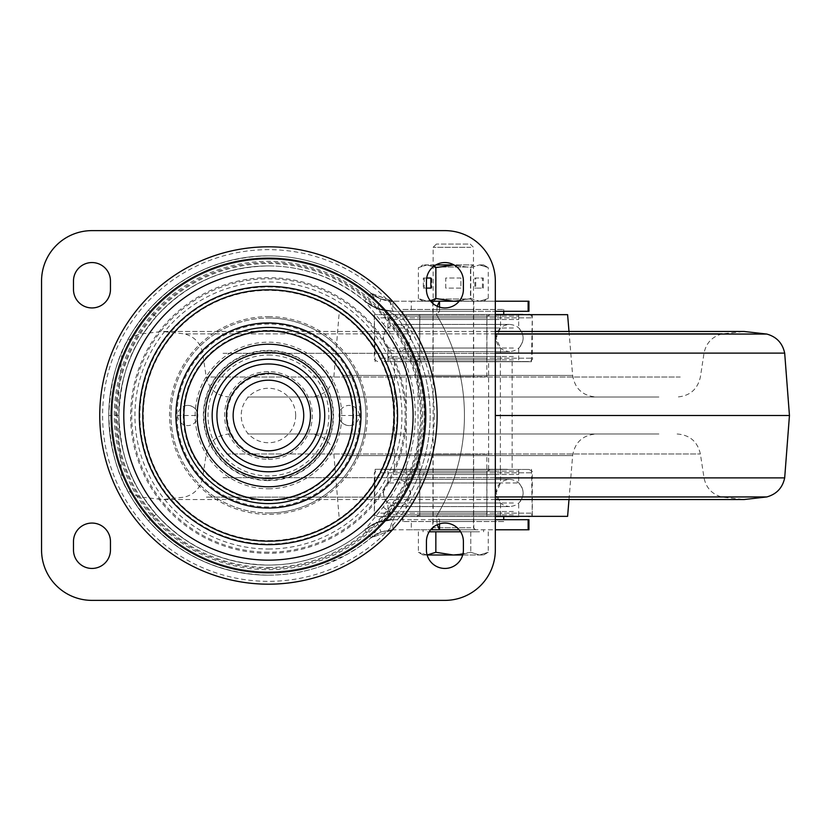 <?xml version="1.0" encoding="UTF-8"?>
<svg xmlns="http://www.w3.org/2000/svg" width="831" height="831" viewBox="0 0 831 831"><rect width="100%" height="100%" fill="white"/><g stroke="black" fill="none" stroke-linecap="round" stroke-linejoin="round"><path stroke-width="0.62" stroke-dasharray="4.16 3.12" d="M495.328 415.5L789.45 415.5M247.742 433.99L658.89 433.99L247.742 433.99M247.742 397.01L658.89 397.01L247.742 397.01M584.463 433.99L322.168 433.99L584.463 433.99M584.463 397.01L322.168 397.01L584.463 397.01M495.328 314.658L567.604 314.658M567.604 516.342L495.328 516.342M422.086 516.342L532.307 516.342L422.086 516.342M484.213 469.286L375.145 469.286L484.213 469.286M484.546 314.658L374.324 314.658L484.546 314.658M422.408 361.714L531.487 361.714L422.408 361.714M507.346 469.286L394.496 469.286L507.346 469.286M507.346 361.714L394.496 361.714L507.346 361.714M409.932 327.985L500.542 327.985L409.932 327.985M409.932 361.547L500.542 361.547L409.932 361.547M409.932 348.054L500.542 348.054L409.932 348.054M419.354 361.547L490.29 361.547L419.354 361.547M419.354 314.492L490.29 314.492L419.354 314.492M409.932 314.492L500.542 314.492L409.932 314.492M513.371 348.054L387.942 348.054L513.371 348.054M513.371 361.547L387.942 361.547L513.371 361.547M383.849 361.547L528.942 361.547L383.849 361.547M522.782 314.492L495.328 314.492M513.371 314.492L387.942 314.492L513.371 314.492M513.371 327.985L387.942 327.985L513.371 327.985M496.699 316.175L406.089 316.175L496.699 316.175M496.699 319.53L406.089 319.53L496.699 319.53M393.26 319.53L518.689 319.53L393.26 319.53M393.26 316.175L518.689 316.175L393.26 316.175M409.932 359.865L500.542 359.865L409.932 359.865M409.932 356.509L500.542 356.509L409.932 356.509M513.371 356.509L387.942 356.509L513.371 356.509M513.371 359.865L387.942 359.865L513.371 359.865M409.932 482.946L500.542 482.946L409.932 482.946M409.932 516.508L500.542 516.508L409.932 516.508M409.932 503.015L500.542 503.015L409.932 503.015M419.354 516.508L490.29 516.508L419.354 516.508M419.354 469.453L490.29 469.453L419.354 469.453M409.932 469.453L500.542 469.453L409.932 469.453M513.371 503.015L387.942 503.015L513.371 503.015M518.689 469.453L387.942 469.453L518.689 469.453L518.689 482.946L387.942 482.946L518.689 482.946C524.579 489.636 524.579 496.325 518.689 503.015L518.689 516.508L377.69 516.508L495.328 516.508M383.849 469.453L528.942 469.453L383.849 469.453M496.699 471.135L406.089 471.135L496.699 471.135M496.699 474.491L406.089 474.491L496.699 474.491M393.26 474.491L518.689 474.491L393.26 474.491M393.26 471.135L518.689 471.135L393.26 471.135M409.932 514.825L500.542 514.825L409.932 514.825M409.932 511.47L500.542 511.47L409.932 511.47M513.371 511.47L387.942 511.47L513.371 511.47M513.371 514.825L387.942 514.825L513.371 514.825M485.73 361.547L418.024 361.547L485.73 361.547M485.73 469.453L418.024 469.453L485.73 469.453M410.088 469.453L500.376 469.453L410.088 469.453M410.088 361.547L500.376 361.547L410.088 361.547M434.104 529.783L475.498 529.783L434.104 529.783M439.537 529.783L392.824 529.783C389.324 530.012 390.009 525.524 394.881 516.342A161.723 161.723 0 0 0 394.881 314.658C390.009 305.476 389.324 300.988 392.824 301.217L430.655 301.217M460.623 531.798L429.201 531.798M467.978 244.075L436.389 244.075L467.978 244.075M470.782 247.316L433.148 247.316L470.782 247.316M479.518 531.798L453.31 531.798L479.518 531.798M453.31 531.798L427.113 531.798L453.31 531.798M427.113 554.994L423.062 554.994L427.124 554.994L418.388 552.293L427.113 554.994L435.849 552.293L453.31 554.994L427.113 554.994M462.701 554.994L479.518 554.994L470.782 552.293L479.518 554.994L488.244 552.293L479.518 554.994L483.569 554.994L453.31 554.994L470.782 552.293L462.919 554.142M435.849 531.798L435.849 552.293M418.388 531.798L418.388 552.293L423.062 554.994M470.782 531.798L470.782 552.293L470.782 531.798M488.244 531.798L488.244 552.293L483.569 554.994M435.849 301.134L473.483 301.134L435.849 301.134M435.849 301.217L473.483 301.217L435.849 301.217M438.467 299.015L470.46 299.015L438.467 299.015M435.849 264.912L473.483 264.912L435.849 264.912M468.165 267.031L436.171 267.031L468.165 267.031M430.333 300.822L423.062 301.217L453.31 301.217L427.113 301.217L418.388 298.516L418.388 267.613L427.113 264.912L453.934 264.912M423.062 301.217L418.388 298.516L427.113 301.217L435.849 298.516L453.31 301.217L470.782 298.516L479.518 301.217L453.31 301.217L483.569 301.217L479.518 301.217L488.244 298.516L488.244 267.613L479.518 264.912L483.569 264.912L479.518 264.912L488.244 267.613L483.569 264.912M435.891 264.912L423.062 264.912L427.113 264.912L418.388 267.613L423.062 264.912M460.883 288.108L445.748 288.108L445.748 278.021L460.883 278.021L460.883 288.108L445.748 288.108L445.748 278.021L460.883 278.021L460.883 288.108M435.849 298.516L435.849 267.613L453.31 264.912L470.782 267.613L479.518 264.912L470.782 267.613L453.31 264.912M459.46 300.853L470.782 298.516L470.782 267.613L470.782 298.516L479.518 301.217L488.244 298.516L483.569 301.217M483.299 288.108L483.299 278.021L475.737 278.021L475.737 288.108L483.299 288.108L482.427 288.108L482.427 278.021L474.865 278.021L474.865 288.108L482.427 288.108M423.332 288.108L426.428 288.108L423.332 288.108L423.332 278.021L426.677 278.021L424.205 278.021L424.205 288.108M433.574 266.439L427.113 264.912L435.849 267.613M474.865 288.108L475.737 288.108M474.865 278.021L475.737 278.021M482.427 278.021L483.299 278.021M431.767 288.108L430.894 288.108L431.767 288.108L431.767 278.021L430.894 278.021L431.767 278.021M424.205 278.021L423.332 278.021M432.982 521.546L473.649 521.546L432.982 521.546L432.982 454.328L473.649 454.328L432.982 454.328M473.649 521.546L473.649 454.328M503.731 521.546L402.9 521.546L503.731 521.546L503.731 519.697M402.9 516.508L503.731 516.508L402.9 516.508L402.9 521.546M486.841 516.508L419.79 516.508L486.841 516.508L486.841 454.328L419.79 454.328L486.841 454.328M419.79 516.508L419.79 454.328M473.649 309.454L432.982 309.454L473.649 309.454L473.649 376.672L432.982 376.672L473.649 376.672M432.982 309.454L432.982 376.672M402.9 309.454L503.731 309.454L402.9 309.454L402.9 314.492L503.731 314.492L402.9 314.492M503.731 309.454L503.731 311.303M419.79 314.492L486.841 314.492L419.79 314.492L419.79 376.672L486.841 376.672L419.79 376.672M486.841 314.492L486.841 376.672M268.444 571.801A156.301 156.301 0 0 1 112.143 415.5A156.301 156.301 0 0 1 268.444 259.199A156.301 156.301 0 0 0 112.143 415.5A156.301 156.301 0 0 0 268.444 571.801A156.301 156.301 0 0 0 424.745 415.5A156.301 156.301 0 0 0 268.444 259.199A156.301 156.301 0 0 1 424.745 415.5A156.301 156.301 0 0 1 268.444 571.801M268.444 568.446A152.946 152.946 0 0 1 115.499 415.5A152.946 152.946 0 0 1 268.444 262.554A152.946 152.946 0 0 1 421.379 415.5A152.946 152.946 0 0 1 268.444 568.446M91.971 230.623A50.421 50.421 0 0 0 41.55 281.044L41.55 549.956A50.421 50.421 0 0 0 91.971 600.377L444.907 600.377A50.421 50.421 0 0 0 495.328 549.956L495.328 281.044A50.421 50.421 0 0 0 444.907 230.623L91.971 230.623M295.67 415.5A27.226 27.226 0 0 0 268.444 388.274A27.226 27.226 0 0 0 241.219 415.5A27.226 27.226 0 0 0 268.444 442.726A27.226 27.226 0 0 0 295.67 415.5M110.461 289.448A18.49 18.49 0 0 1 91.971 307.937A18.49 18.49 0 0 1 73.481 289.448L73.481 281.044A18.49 18.49 0 0 1 91.971 262.554A18.49 18.49 0 0 1 110.461 281.044L110.461 289.448M110.461 549.956L110.461 541.552A18.49 18.49 0 0 0 91.971 523.063A18.49 18.49 0 0 0 73.481 541.552L73.481 549.956A18.49 18.49 0 0 0 91.971 568.446A18.49 18.49 0 0 0 110.461 549.956M426.428 281.044L426.428 289.448A18.49 18.49 0 0 0 444.907 307.937A18.49 18.49 0 0 0 463.397 289.448L463.397 281.044A18.49 18.49 0 0 0 444.907 262.554A18.49 18.49 0 0 0 426.428 281.044M463.397 549.956A18.49 18.49 0 0 1 444.907 568.446A18.49 18.49 0 0 1 426.428 549.956L426.428 541.552A18.49 18.49 0 0 1 444.907 523.063A18.49 18.49 0 0 1 463.397 541.552L463.397 549.956M422.615 415.5A154.182 154.182 0 0 0 268.444 261.318A154.182 154.182 0 0 0 114.263 415.5A154.182 154.182 0 0 0 268.444 569.682A154.182 154.182 0 0 0 422.615 415.5M268.444 512.976A97.476 97.476 0 0 0 365.92 415.5A97.476 97.476 0 0 0 268.444 318.024A97.476 97.476 0 0 1 365.92 415.5A97.476 97.476 0 0 1 268.444 512.976A97.476 97.476 0 0 1 170.957 415.5A97.476 97.476 0 0 1 268.444 318.024A97.476 97.476 0 0 0 170.957 415.5A97.476 97.476 0 0 0 268.444 512.976M268.444 459.366A43.866 43.866 0 0 0 312.3 415.5A43.866 43.866 0 0 0 268.444 371.634A43.866 43.866 0 0 0 224.578 415.5A43.866 43.866 0 0 0 268.444 459.366L268.444 456.78A41.28 41.28 0 0 1 227.154 415.5A41.28 41.28 0 0 1 268.444 374.22L268.444 371.634M268.444 553.311A137.811 137.811 0 0 1 130.623 415.5A137.811 137.811 0 0 1 268.444 277.689A137.811 137.811 0 0 1 406.255 415.5A137.811 137.811 0 0 1 268.444 553.311M268.444 567.438A151.938 151.938 0 0 0 420.372 415.5A151.938 151.938 0 0 0 268.444 263.562A151.938 151.938 0 0 0 116.506 415.5A151.938 151.938 0 0 0 268.444 567.438M392.907 311.293C375.809 309.537 378.562 309.049 368.787 304.063L370.938 305.403C372.475 306.774 382.509 310.316 379.954 309.35C381.387 310.119 385.729 310.763 392.98 311.303L385.387 310.649L378.115 308.727L371.021 305.444L364.736 301.04C363.853 301.404 368.715 304.104 379.32 309.142C380.65 309.953 385.2 310.669 392.98 311.303L379.632 309.246L372.693 306.369L364.736 301.04C369.13 304.707 373.514 307.241 377.876 308.644L392.855 311.303L377.347 308.446L364.799 301.082A149.58 149.58 0 0 0 268.444 265.92C223.653 266.876 186.206 283.818 156.093 316.746C139.888 337.739 121.513 358.701 118.864 415.5C121.534 472.424 139.972 493.365 156.093 514.254C186.217 547.182 223.664 564.124 268.444 565.08A149.58 149.58 0 0 0 364.799 529.908L364.736 529.96C370.138 524.548 385.397 518.689 392.855 519.697L392.855 519.697C389.427 519.146 390.103 518.035 394.881 516.342L436.504 516.342A196.002 196.002 0 0 0 436.504 314.658L439.526 311.303L392.855 311.303C389.438 311.874 390.113 312.996 394.881 314.658L436.504 314.658A196.002 196.002 0 0 1 436.504 516.342L437.179 524.756M392.824 529.783L371.291 537.626L360.031 546.279L348.116 553.872L322.251 565.818C314.606 568.508 303.741 571.686 294.288 573.058C289.136 574.159 280.525 574.865 268.444 575.166A159.666 159.666 0 0 1 108.778 415.5A159.666 159.666 0 0 1 371.291 293.374L371.291 293.374C372.091 295.369 378.396 303.699 390.227 318.366A155.781 155.781 0 0 1 390.227 512.634C379.279 524.413 370.927 539.007 371.291 537.626A159.666 159.666 0 0 1 268.444 575.166C220.641 574.148 180.67 556.064 148.52 520.912C131.308 498.621 111.634 476.256 108.778 415.5C111.614 354.868 131.225 332.493 148.52 310.088C180.659 274.936 220.631 256.852 268.444 255.834C305.995 255.99 340.253 268.486 371.228 293.322L364.736 301.04C335.714 277.772 303.616 266.065 268.444 265.92A149.58 149.58 0 0 0 118.864 415.5A149.58 149.58 0 0 0 268.444 565.08C289.842 564.613 298.256 562.836 318.907 556.313C336.254 549.935 351.523 541.158 364.736 529.96L377.347 522.554L392.866 519.697L411.303 519.697L411.303 529.783L392.866 529.783L380.93 531.975L371.228 537.678L392.866 529.783L392.866 519.697C383.029 519.645 373.68 523.052 364.799 529.908L364.612 530.074M390.227 318.366L383.257 323.934L364.819 301.102C372.537 307.678 381.886 311.085 392.855 311.303L392.866 301.217L411.303 301.217L411.303 311.303L392.866 311.303L495.328 311.303L411.303 311.303M268.444 488.794A73.294 73.294 0 0 0 341.728 415.5A73.294 73.294 0 0 0 268.444 342.206A73.294 73.294 0 0 0 195.15 415.5A73.294 73.294 0 0 0 268.444 488.794M383.257 323.934A146.858 146.858 0 0 1 383.257 507.066L364.799 529.908A149.58 149.58 0 0 1 118.864 415.5A149.58 149.58 0 0 1 268.444 265.92M383.257 507.066L390.227 512.634M437.179 306.244L436.504 314.658L394.881 314.658A161.723 161.723 0 0 1 394.881 516.342L436.504 516.342L439.526 519.697L439.537 523.862M371.602 293.634L392.824 301.217M392.938 301.206C376.838 299.97 371.353 293.146 372.652 294.454L371.228 293.322C369.546 292.709 382.914 302.287 392.928 301.217C383.413 300.521 376.173 297.893 371.228 293.322L392.866 301.217L380.93 299.025L371.312 293.395L367.406 290.206A159.666 159.666 0 0 1 371.291 293.374L371.052 293.177M268.444 552.2A136.7 136.7 0 0 1 131.734 415.5A136.7 136.7 0 0 1 268.444 278.8A136.7 136.7 0 0 1 405.144 415.5A136.7 136.7 0 0 1 268.444 552.2M392.949 519.697L383.849 520.642L392.949 519.697L383.465 520.725L377.939 522.335L371 525.566L364.736 529.96L370.979 525.576L377.908 522.346L385.366 520.351L392.949 519.697L380.982 521.349C373.514 523.966 368.102 526.844 364.736 529.96L371.187 537.719M473.815 301.217L432.816 301.217L473.815 301.217L473.815 311.303L432.816 311.303L432.816 301.217M528.942 301.217L459.169 301.217M528.942 311.303L495.328 311.303L495.328 301.217L411.303 301.217M432.816 311.303L473.815 311.303M436.504 517.007L436.483 516.446M439.526 519.697L528.942 519.697M528.942 529.783L411.303 529.783M459.169 529.783L495.328 529.783L495.328 519.697L411.303 519.697M439.537 307.138L439.526 311.303M432.816 529.783L473.815 529.783L432.816 529.783L432.816 519.697L473.815 519.697L473.815 529.783M473.815 519.697L432.816 519.697M177.689 415.5A10.086 10.086 0 0 0 187.764 425.586A10.086 10.086 0 0 0 197.851 415.5A10.086 10.086 0 0 0 187.764 405.414C193.893 406.016 197.259 409.371 197.851 415.5L177.689 415.5A10.086 10.086 0 0 1 187.764 405.414M359.2 415.5A10.086 10.086 0 0 0 349.113 405.414A10.086 10.086 0 0 0 339.027 415.5A10.086 10.086 0 0 0 349.113 425.586C342.985 424.984 339.63 421.629 339.027 415.5L359.2 415.5A10.086 10.086 0 0 1 349.113 425.586M268.444 457.517A42.017 42.017 0 0 1 226.427 415.5A42.017 42.017 0 0 1 268.444 373.483A42.017 42.017 0 0 1 310.462 415.5A42.017 42.017 0 0 1 268.444 457.517A42.017 42.017 0 0 0 310.462 415.5A42.017 42.017 0 0 0 268.444 373.483A42.017 42.017 0 0 0 226.427 415.5A42.017 42.017 0 0 0 268.444 457.517A42.017 42.017 0 0 1 226.427 415.5A42.017 42.017 0 0 1 268.444 373.483M784.682 477.887L495.328 477.887M766.764 496.948L495.328 496.948M206.379 497.125L722.149 497.125L206.379 497.125M223.04 477.711L704.002 477.711L223.04 477.711M495.328 353.113L784.682 353.113M495.328 334.052L766.764 334.052M495.328 333.875L184.482 333.875L722.149 333.875L744.067 331.465L162.554 331.465L139.868 334.052C130.052 336.794 124.079 343.151 121.949 353.113L117.181 415.5L121.949 477.887C124.079 487.849 130.052 494.206 139.868 496.948L162.554 499.535L495.328 499.535M223.04 353.289L704.002 353.289L223.04 353.289M680.246 377.035L206.254 377.035L680.246 377.035M226.385 453.965L700.377 453.965L226.385 453.965M343.712 455.575L572.642 455.575L343.712 455.575M343.712 375.425L572.642 375.425L343.712 375.425M422.439 358.192L486.924 358.192L422.439 358.192M484.193 317.858L419.697 317.858L484.193 317.858M380.754 358.192L532.307 358.192L380.754 358.192M380.754 317.858L532.307 317.858L380.754 317.858M422.439 513.143L486.924 513.143L422.439 513.143M484.193 472.808L419.697 472.808L484.193 472.808M380.754 513.143L532.307 513.143L380.754 513.143M380.754 472.808L532.307 472.808L380.754 472.808M470.782 527.768L433.148 527.768L470.782 527.768M437.127 415.5A168.683 168.683 0 0 1 268.444 584.183A168.683 168.683 0 0 1 99.751 415.5A168.683 168.683 0 0 1 268.444 246.817A168.683 168.683 0 0 1 437.127 415.5M434.291 415.5A165.847 165.847 0 0 1 268.444 581.347A165.847 165.847 0 0 1 102.597 415.5A165.847 165.847 0 0 1 268.444 249.653A165.847 165.847 0 0 1 434.291 415.5M268.444 480.598A65.098 65.098 0 0 1 203.346 415.5A65.098 65.098 0 0 1 268.444 350.402A65.098 65.098 0 0 1 333.532 415.5A65.098 65.098 0 0 1 268.444 480.598M268.444 506.972A91.472 91.472 0 0 1 176.972 415.5A91.472 91.472 0 0 1 268.444 324.028A91.472 91.472 0 0 1 359.916 415.5A91.472 91.472 0 0 1 268.444 506.972M268.444 507.866A92.366 92.366 0 0 1 176.079 415.5A92.366 92.366 0 0 1 268.444 323.134A92.366 92.366 0 0 1 360.81 415.5A92.366 92.366 0 0 1 268.444 507.866M268.444 480.141A64.641 64.641 0 0 0 333.086 415.5A64.641 64.641 0 0 0 268.444 350.859A64.641 64.641 0 0 0 203.803 415.5A64.641 64.641 0 0 0 268.444 480.141M268.444 478.853A63.353 63.353 0 0 0 331.798 415.5A63.353 63.353 0 0 0 268.444 352.147A63.353 63.353 0 0 0 205.091 415.5A63.353 63.353 0 0 0 268.444 478.853M268.444 355.055A60.445 60.445 0 0 1 328.889 415.5A60.445 60.445 0 0 1 268.444 475.945A60.445 60.445 0 0 1 207.989 415.5A60.445 60.445 0 0 1 268.444 355.055M268.444 364.071A51.429 51.429 0 0 1 319.873 415.5A51.429 51.429 0 0 1 268.444 466.929A51.429 51.429 0 0 1 217.016 415.5A51.429 51.429 0 0 1 268.444 364.071M268.444 575.166A159.666 159.666 0 0 1 108.778 415.5A159.666 159.666 0 0 1 367.406 290.206M268.444 286.965A128.535 128.535 0 0 1 396.979 415.5A128.535 128.535 0 0 1 268.444 544.035A128.535 128.535 0 0 1 139.909 415.5A128.535 128.535 0 0 1 268.444 286.965M268.444 549.011A133.511 133.511 0 0 0 401.944 415.5A133.511 133.511 0 0 0 268.444 281.989A133.511 133.511 0 0 0 134.934 415.5A133.511 133.511 0 0 0 268.444 549.011M268.444 540.597A125.097 125.097 0 0 0 393.541 415.5A125.097 125.097 0 0 0 268.444 290.403A125.097 125.097 0 0 0 143.337 415.5A125.097 125.097 0 0 0 268.444 540.597M268.444 316.611A98.889 98.889 0 0 1 367.333 415.5A98.889 98.889 0 0 1 268.444 514.389A98.889 98.889 0 0 1 169.545 415.5A98.889 98.889 0 0 1 268.444 316.611M268.444 500.646A85.146 85.146 0 0 0 353.591 415.5A85.146 85.146 0 0 0 268.444 330.354A85.146 85.146 0 0 0 183.287 415.5A85.146 85.146 0 0 0 268.444 500.646M377.347 308.446L380.93 299.025M156.093 316.746L148.52 310.088M118.864 415.5L108.778 415.5M156.093 514.254L148.52 520.912M377.347 522.554L380.93 531.975M268.444 450.797A35.297 35.297 0 0 0 303.731 415.5A35.297 35.297 0 0 0 268.444 380.203A35.297 35.297 0 0 0 233.147 415.5A35.297 35.297 0 0 0 268.444 450.797M677.12 433.99C689.772 434.935 697.521 441.593 700.377 453.965L704.002 477.711C706.07 487.911 712.115 494.372 722.149 497.125L744.067 499.535L162.554 499.535L184.482 497.125C194.516 494.372 200.562 487.911 202.629 477.711L206.254 453.965C209.111 441.593 216.86 434.935 229.512 433.99M495.328 331.465L162.554 331.465L184.482 333.875C194.516 336.628 200.562 343.089 202.629 353.289L206.254 377.035C209.111 389.407 216.86 396.065 229.512 397.01M722.149 333.875C712.115 336.628 706.07 343.089 704.002 353.289L700.377 377.035C697.521 389.407 689.772 396.065 677.12 397.01M339.027 516.342L333.989 455.575C331.746 442.321 323.934 435.122 310.534 433.99M568.996 331.465L572.642 375.425C574.886 388.679 582.697 395.878 596.097 397.01M568.996 499.535L572.642 455.575C574.886 442.321 582.697 435.122 596.097 433.99M339.027 314.658L333.989 375.425C331.746 388.679 323.934 395.878 310.534 397.01M375.145 469.286L374.324 516.342M375.145 361.714L374.324 314.658M531.487 469.286L532.307 516.342M531.487 361.714L532.307 314.658M394.496 361.714L394.496 469.286M512.135 361.714L512.135 469.286M500.542 314.492L500.542 327.985L496.086 338.02L500.542 348.054L500.542 361.547M406.089 314.492L406.089 327.985L410.545 338.02L406.089 348.054L406.089 361.547M490.29 314.492C487.195 315.915 486.073 317.037 486.924 317.858L486.924 358.192C486.073 359.002 487.195 360.124 490.29 361.547M416.341 361.547L419.697 358.192L419.697 317.858C420.559 317.037 419.437 315.915 416.341 314.492M387.942 361.547L387.942 348.054C382.052 341.364 382.052 334.675 387.942 327.985L387.942 314.492M529.991 314.658L531.58 315.77L532.307 317.858L532.307 358.192C533.253 358.867 532.131 359.989 528.942 361.547M518.689 314.492L518.689 327.985C524.579 334.675 524.579 341.364 518.689 348.054L518.689 361.547M377.69 361.547C374.542 360.052 373.42 358.93 374.324 358.192L374.324 317.858C373.472 317.037 374.594 315.915 377.69 314.492M406.089 319.53L406.089 316.175M518.689 319.53L518.689 316.175M387.942 319.53L387.942 316.175M500.542 319.53L500.542 316.175M401.602 351.638L397.01 351.638C388.596 350.672 384.057 346.132 383.403 338.02C384.202 329.751 388.742 325.212 397.01 324.412L509.621 324.412C517.89 325.212 522.429 329.751 523.229 338.02C522.429 346.288 517.89 350.827 509.621 351.638L397.01 351.638C405.279 350.827 409.818 346.288 410.628 338.02C409.818 329.751 405.279 325.212 397.01 324.412L509.621 324.412C501.353 325.212 496.813 329.751 496.003 338.02C496.658 346.132 501.197 350.672 509.621 351.638L401.602 351.638M406.089 356.509L406.089 359.865M518.689 356.509L518.689 359.865M387.942 356.509L387.942 359.865M500.542 356.509L500.542 359.865M500.542 469.453L500.542 482.946L496.086 492.98L500.542 503.015L500.542 516.508M406.089 469.453L406.089 482.946L410.545 492.98L406.089 503.015L406.089 516.508M490.29 469.453C487.153 470.938 486.031 472.06 486.924 472.808L486.924 513.143C486.031 513.901 487.153 515.023 490.29 516.508M416.341 516.508C419.478 515.002 420.6 513.88 419.697 513.143L419.697 472.808C420.579 472.039 419.458 470.917 416.341 469.453M387.942 516.508L387.942 503.015C382.052 496.325 382.052 489.636 387.942 482.946L387.942 469.453M528.942 469.453C532.048 470.876 533.17 471.998 532.307 472.808L532.307 513.143L531.58 515.23L529.991 516.342M377.69 516.508C374.49 514.95 373.379 513.828 374.324 513.143L374.324 472.808L377.69 469.453M406.089 474.491L406.089 471.135M518.689 474.491L518.689 471.135M387.942 474.491L387.942 471.135M500.542 474.491L500.542 471.135M401.602 506.588L397.01 506.588C388.596 505.632 384.057 501.093 383.403 492.98C384.202 484.712 388.742 480.173 397.01 479.362L509.621 479.362C517.89 480.173 522.429 484.712 523.229 492.98C522.429 501.249 517.89 505.788 509.621 506.588L397.01 506.588C405.279 505.788 409.818 501.249 410.628 492.98C409.818 484.712 405.279 480.173 397.01 479.362L509.621 479.362C501.353 480.173 496.813 484.712 496.003 492.98C496.658 501.093 501.197 505.632 509.621 506.588L401.602 506.588M406.089 511.47L406.089 514.825M518.689 511.47L518.689 514.825M387.942 511.47L387.942 514.825M500.542 511.47L500.542 514.825M418.024 469.453L418.024 361.547M500.376 469.453L500.376 361.547M406.255 469.453L406.255 361.547M488.607 469.453L488.607 361.547M470.242 244.075L473.483 247.316L473.483 527.768L475.498 529.783M423.062 529.783L423.062 531.798M436.389 244.075L433.148 247.316L433.148 527.768L431.133 529.783M483.569 529.783L483.569 531.798M433.148 301.217L436.171 299.015L436.171 267.031L433.148 264.912M473.483 301.217L470.46 299.015L470.46 267.031L473.483 264.912M371.218 537.678L381.356 531.819L392.928 529.783L381.356 531.819L371.228 537.678C375.996 533.201 383.236 530.573 392.949 529.794M392.938 301.217L381.034 299.067L371.228 293.322M393.053 311.313C379.736 310.15 383.018 310.586 372.61 306.317L364.736 301.04L370.969 305.413L378.198 308.758L387.163 310.929L392.98 311.303M364.819 529.898L371.145 525.493C375.519 522.2 382.769 520.268 392.897 519.707"/><path stroke-width="1.25" d="M495.328 477.887L784.682 477.887L789.45 415.5L495.328 415.5M568.996 331.465L567.604 314.658L495.328 314.658M495.328 516.342L567.604 516.342L568.996 499.535M495.328 314.492L522.782 314.492M495.328 516.508L518.689 516.508M430.655 529.783L439.537 529.783L430.655 529.783M429.201 531.798L460.623 531.798M462.701 554.994L453.31 554.994L435.849 552.293L427.113 554.994L453.31 554.994L462.919 554.142M435.849 531.798L435.849 552.293M459.46 300.853L453.31 301.217L435.849 298.516L435.849 267.613L453.944 264.912L435.891 264.912M430.894 288.108L426.428 288.108L430.894 288.108L430.894 278.021L426.677 278.021L430.894 278.021M435.849 267.613L433.574 266.439M435.849 298.516L430.333 300.822M503.731 519.697L503.731 516.508M503.731 311.303L503.731 314.492M41.55 281.044A50.421 50.421 0 0 1 91.971 230.623L444.907 230.623A50.421 50.421 0 0 1 495.328 281.044L495.328 549.956A50.421 50.421 0 0 1 444.907 600.377L91.971 600.377A50.421 50.421 0 0 1 41.55 549.956L41.55 281.044M73.481 289.448A18.49 18.49 0 0 0 91.971 307.937A18.49 18.49 0 0 0 110.461 289.448L110.461 281.044A18.49 18.49 0 0 0 91.971 262.554A18.49 18.49 0 0 0 73.481 281.044L73.481 289.448M110.461 549.956L110.461 541.552A18.49 18.49 0 0 0 91.971 523.063A18.49 18.49 0 0 0 73.481 541.552L73.481 549.956A18.49 18.49 0 0 0 91.971 568.446A18.49 18.49 0 0 0 110.461 549.956M426.428 281.044L426.428 289.448A18.49 18.49 0 0 0 444.907 307.937A18.49 18.49 0 0 0 463.397 289.448L463.397 281.044A18.49 18.49 0 0 0 444.907 262.554A18.49 18.49 0 0 0 426.428 281.044M463.397 549.956L463.397 541.552A18.49 18.49 0 0 0 444.907 523.063A18.49 18.49 0 0 0 426.428 541.552L426.428 549.956A18.49 18.49 0 0 0 444.907 568.446A18.49 18.49 0 0 0 463.397 549.956M430.655 301.217L439.537 301.217L437.179 306.244M437.179 524.756L439.537 529.783L459.169 529.783M495.328 311.303L528.942 311.303L528.942 301.217L495.328 301.217M459.169 301.217L439.537 301.217L439.537 307.138M495.328 529.783L528.942 529.783L528.942 519.697L495.328 519.697M439.537 523.862L439.537 529.783M268.444 457.517A42.017 42.017 0 0 1 226.427 415.5A42.017 42.017 0 0 1 268.444 373.483A42.017 42.017 0 0 1 310.462 415.5A42.017 42.017 0 0 1 268.444 457.517A42.017 42.017 0 0 0 310.462 415.5A42.017 42.017 0 0 0 268.444 373.483M495.328 496.948L766.764 496.948C776.58 494.206 782.542 487.849 784.682 477.887M789.45 415.5L784.682 353.113L495.328 353.113M784.682 353.113C782.542 343.151 776.58 336.794 766.764 334.052L495.328 334.052M722.149 333.875L495.328 333.875M99.751 415.5A168.683 168.683 0 0 0 268.444 584.183A168.683 168.683 0 0 0 437.127 415.5A168.683 168.683 0 0 0 268.444 246.817A168.683 168.683 0 0 0 99.751 415.5M111.115 415.5A157.329 157.329 0 0 0 268.444 572.829A157.329 157.329 0 0 0 425.773 415.5A157.329 157.329 0 0 0 268.444 258.171A157.329 157.329 0 0 0 111.115 415.5M413.09 415.5A144.646 144.646 0 0 1 268.444 560.146A144.646 144.646 0 0 1 123.788 415.5A144.646 144.646 0 0 1 268.444 270.854A144.646 144.646 0 0 1 413.09 415.5M139.296 415.5A129.148 129.148 0 0 0 268.444 544.648A129.148 129.148 0 0 0 397.582 415.5A129.148 129.148 0 0 0 268.444 286.352A129.148 129.148 0 0 0 139.296 415.5M394.112 415.5A125.668 125.668 0 0 1 268.444 541.168A125.668 125.668 0 0 1 142.776 415.5A125.668 125.668 0 0 1 268.444 289.832A125.668 125.668 0 0 1 394.112 415.5M175.892 415.5A92.553 92.553 0 0 0 268.444 508.053A92.553 92.553 0 0 0 360.997 415.5A92.553 92.553 0 0 0 268.444 322.947A92.553 92.553 0 0 0 175.892 415.5M356.509 415.5A88.076 88.076 0 0 1 268.444 503.576A88.076 88.076 0 0 1 180.369 415.5A88.076 88.076 0 0 1 268.444 327.424A88.076 88.076 0 0 1 356.509 415.5M352.967 415.5A84.523 84.523 0 0 1 268.444 500.023A84.523 84.523 0 0 1 183.921 415.5A84.523 84.523 0 0 1 268.444 330.977A84.523 84.523 0 0 1 352.967 415.5M197.165 415.5A71.279 71.279 0 0 0 268.444 486.779A71.279 71.279 0 0 0 339.723 415.5A71.279 71.279 0 0 0 268.444 344.221A71.279 71.279 0 0 0 197.165 415.5M205.486 415.5A62.959 62.959 0 0 0 268.444 478.459A62.959 62.959 0 0 0 331.403 415.5A62.959 62.959 0 0 0 268.444 352.541A62.959 62.959 0 0 0 205.486 415.5M324.724 415.5A56.279 56.279 0 0 1 268.444 471.779A56.279 56.279 0 0 1 212.154 415.5A56.279 56.279 0 0 1 268.444 359.221A56.279 56.279 0 0 1 324.724 415.5M319.966 415.5A51.532 51.532 0 0 1 268.444 467.032A51.532 51.532 0 0 1 216.912 415.5A51.532 51.532 0 0 1 268.444 363.968A51.532 51.532 0 0 1 319.966 415.5M528.132 529.783L528.132 519.697M528.132 311.303L528.132 301.217M268.444 450.797A35.297 35.297 0 0 1 233.147 415.5A35.297 35.297 0 0 1 268.444 380.203A35.297 35.297 0 0 1 303.731 415.5A35.297 35.297 0 0 1 268.444 450.797M766.764 496.948L744.067 499.535L495.328 499.535M495.328 331.465L744.067 331.465L766.764 334.052M529.991 314.658L528.942 314.492M529.991 516.342L528.942 516.508"/></g></svg>
